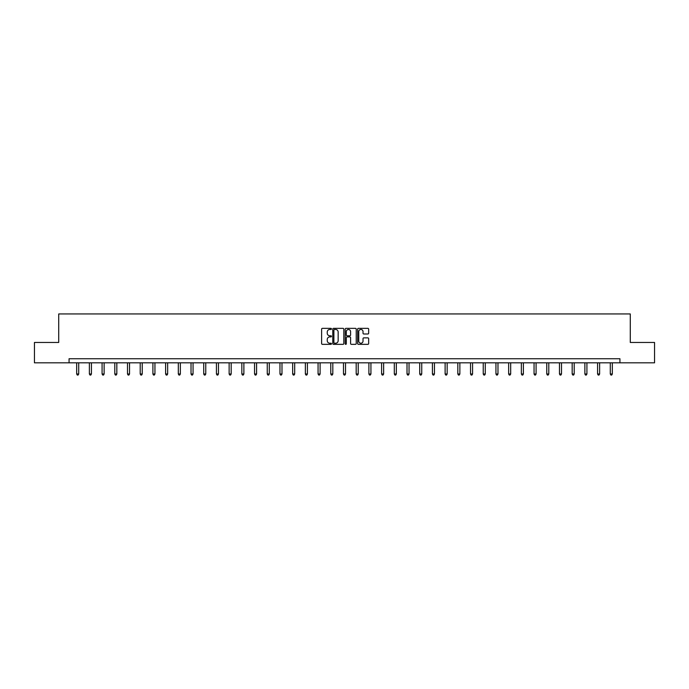 <?xml version="1.0" encoding="UTF-8"?>
<svg xmlns="http://www.w3.org/2000/svg" width="689" height="689" viewBox="0 0 689 689"><rect width="100%" height="100%" fill="white"/><g stroke="black" fill="none" stroke-linecap="round" stroke-linejoin="round"><path stroke-width="1.03" d="M331.469 328.911A0.56 0.56 0 0 0 330.909 328.352L322.418 328.352A0.801 0.801 0 0 0 321.617 329.153L321.617 343.544A0.801 0.801 0 0 0 322.418 344.345L330.909 344.345A0.56 0.56 0 0 0 331.469 343.785A0.56 0.56 0 0 0 330.909 343.225L329.807 343.225A2.558 2.558 0 0 1 327.249 340.667L327.249 339.462A2.558 2.558 0 0 1 329.807 336.904L330.909 336.904A0.56 0.56 0 0 0 331.469 336.344A0.56 0.56 0 0 0 330.909 335.784L329.807 335.784A2.558 2.558 0 0 1 327.249 333.226L327.249 332.029A2.558 2.558 0 0 1 329.807 329.471L330.909 329.471A0.56 0.56 0 0 0 331.469 328.911M367.866 333.993A0.801 0.801 0 0 0 368.658 333.192L368.658 329.153A0.801 0.801 0 0 0 367.866 328.352L358.426 328.352A0.801 0.801 0 0 0 357.634 329.153L357.634 343.544A0.801 0.801 0 0 0 358.426 344.345L367.866 344.345A0.801 0.801 0 0 0 368.658 343.544L368.658 338.669A0.801 0.801 0 0 0 367.866 337.868L363.826 337.868A0.801 0.801 0 0 0 363.025 338.669L363.025 341.081A2.136 2.136 0 0 1 360.89 343.225A2.136 2.136 0 0 1 358.754 341.081L358.754 331.607A2.136 2.136 0 0 1 360.89 329.471A2.136 2.136 0 0 1 363.025 331.607L363.025 333.192A0.801 0.801 0 0 0 363.826 333.993L367.866 333.993M69.064 362.819L34.45 362.819L34.45 342.459L58.72 342.459L58.72 313.951L630.28 313.951L630.28 342.459L654.55 342.459L654.55 362.819L619.936 362.819L619.936 358.745L69.064 358.745L69.064 362.819L619.936 362.819M343.802 329.153A0.801 0.801 0 0 0 343.001 328.352L333.571 328.352A0.801 0.801 0 0 0 332.77 329.153L332.77 343.544A0.801 0.801 0 0 0 333.571 344.345L343.001 344.345A0.801 0.801 0 0 0 343.802 343.544L343.802 329.153M345.999 328.352L355.429 328.352A0.801 0.801 0 0 1 356.23 329.153L356.23 343.544A0.801 0.801 0 0 1 355.429 344.345L351.399 344.345A0.801 0.801 0 0 1 350.598 343.544L350.598 337.705A0.801 0.801 0 0 0 349.797 336.904L347.118 336.904A0.801 0.801 0 0 0 346.317 337.705L346.317 343.785A0.56 0.56 0 0 1 345.757 344.345A0.56 0.56 0 0 1 345.198 343.785L345.198 329.153A0.801 0.801 0 0 1 345.999 328.352M334.449 329.471A0.56 0.56 0 0 0 333.889 330.031L333.889 342.666A0.56 0.56 0 0 0 334.449 343.225L335.603 343.225A2.558 2.558 0 0 0 338.161 340.667L338.161 332.029A2.558 2.558 0 0 0 335.603 329.471L334.449 329.471M350.598 331.65A2.136 2.136 0 0 0 348.453 329.514A2.136 2.136 0 0 0 346.317 331.65L346.317 334.992A0.801 0.801 0 0 0 347.118 335.784L349.797 335.784A0.801 0.801 0 0 0 350.598 334.992L350.598 331.65M76.677 362.819L76.677 373.989L78.71 373.989L78.71 362.819M78.71 373.989L78.107 375.049L77.289 375.049L76.677 373.989M89.381 362.819L89.381 373.989L91.422 373.989L91.422 362.819M91.422 373.989L90.81 375.049L89.992 375.049L89.381 373.989M102.084 362.819L102.084 373.989L104.125 373.989L104.125 362.819M104.125 373.989L103.514 375.049L102.695 375.049L102.084 373.989M114.796 362.819L114.796 373.989L116.829 373.989L116.829 362.819M116.829 373.989L116.217 375.049L115.407 375.049L114.796 373.989M127.499 362.819L127.499 373.989L129.532 373.989L129.532 362.819M129.532 373.989L128.921 375.049L128.111 375.049L127.499 373.989M140.203 362.819L140.203 373.989L142.235 373.989L142.235 362.819M142.235 373.989L141.624 375.049L140.814 375.049L140.203 373.989M152.906 362.819L152.906 373.989L154.947 373.989L154.947 362.819M154.947 373.989L154.336 375.049L153.518 375.049L152.906 373.989M165.61 362.819L165.61 373.989L167.651 373.989L167.651 362.819M167.651 373.989L167.039 375.049L166.221 375.049L165.61 373.989M178.313 362.819L178.313 373.989L180.354 373.989L180.354 362.819M180.354 373.989L179.743 375.049L178.925 375.049L178.313 373.989M191.025 362.819L191.025 373.989L193.058 373.989L193.058 362.819M193.058 373.989L192.446 375.049L191.637 375.049L191.025 373.989M203.729 362.819L203.729 373.989L205.761 373.989L205.761 362.819M205.761 373.989L205.15 375.049L204.34 375.049L203.729 373.989M216.432 362.819L216.432 373.989L218.465 373.989L218.465 362.819M218.465 373.989L217.862 375.049L217.044 375.049L216.432 373.989M229.136 362.819L229.136 373.989L231.177 373.989L231.177 362.819M231.177 373.989L230.565 375.049L229.747 375.049L229.136 373.989M241.839 362.819L241.839 373.989L243.88 373.989L243.88 362.819M243.88 373.989L243.269 375.049L242.45 375.049L241.839 373.989M254.551 362.819L254.551 373.989L256.584 373.989L256.584 362.819M256.584 373.989L255.972 375.049L255.154 375.049L254.551 373.989M267.254 362.819L267.254 373.989L269.287 373.989L269.287 362.819M269.287 373.989L268.676 375.049L267.866 375.049L267.254 373.989M279.958 362.819L279.958 373.989L281.99 373.989L281.99 362.819M281.99 373.989L281.379 375.049L280.569 375.049L279.958 373.989M292.661 362.819L292.661 373.989L294.694 373.989L294.694 362.819M294.694 373.989L294.091 375.049L293.273 375.049L292.661 373.989M305.365 362.819L305.365 373.989L307.406 373.989L307.406 362.819M307.406 373.989L306.794 375.049L305.976 375.049L305.365 373.989M318.068 362.819L318.068 373.989L320.109 373.989L320.109 362.819M320.109 373.989L319.498 375.049L318.68 375.049L318.068 373.989M330.78 362.819L330.78 373.989L332.813 373.989L332.813 362.819M332.813 373.989L332.201 375.049L331.392 375.049L330.78 373.989M343.484 362.819L343.484 373.989L345.516 373.989L345.516 362.819M345.516 373.989L344.905 375.049L344.095 375.049L343.484 373.989M356.187 362.819L356.187 373.989L358.22 373.989L358.22 362.819M358.22 373.989L357.608 375.049L356.799 375.049L356.187 373.989M368.891 362.819L368.891 373.989L370.932 373.989L370.932 362.819M370.932 373.989L370.32 375.049L369.502 375.049L368.891 373.989M381.594 362.819L381.594 373.989L383.635 373.989L383.635 362.819M383.635 373.989L383.024 375.049L382.206 375.049L381.594 373.989M394.306 362.819L394.306 373.989L396.339 373.989L396.339 362.819M396.339 373.989L395.727 375.049L394.909 375.049L394.306 373.989M407.01 362.819L407.01 373.989L409.042 373.989L409.042 362.819M409.042 373.989L408.431 375.049L407.621 375.049L407.01 373.989M419.713 362.819L419.713 373.989L421.746 373.989L421.746 362.819M421.746 373.989L421.134 375.049L420.324 375.049L419.713 373.989M432.416 362.819L432.416 373.989L434.449 373.989L434.449 362.819M434.449 373.989L433.846 375.049L433.028 375.049L432.416 373.989M445.12 362.819L445.12 373.989L447.161 373.989L447.161 362.819M447.161 373.989L446.55 375.049L445.731 375.049L445.12 373.989M457.823 362.819L457.823 373.989L459.864 373.989L459.864 362.819M459.864 373.989L459.253 375.049L458.435 375.049L457.823 373.989M470.535 362.819L470.535 373.989L472.568 373.989L472.568 362.819M472.568 373.989L471.956 375.049L471.138 375.049L470.535 373.989M483.239 362.819L483.239 373.989L485.271 373.989L485.271 362.819M485.271 373.989L484.66 375.049L483.85 375.049L483.239 373.989M495.942 362.819L495.942 373.989L497.975 373.989L497.975 362.819M497.975 373.989L497.363 375.049L496.554 375.049L495.942 373.989M508.646 362.819L508.646 373.989L510.687 373.989L510.687 362.819M510.687 373.989L510.075 375.049L509.257 375.049L508.646 373.989M521.349 362.819L521.349 373.989L523.39 373.989L523.39 362.819M523.39 373.989L522.779 375.049L521.961 375.049L521.349 373.989M534.053 362.819L534.053 373.989L536.094 373.989L536.094 362.819M536.094 373.989L535.482 375.049L534.664 375.049L534.053 373.989M546.765 362.819L546.765 373.989L548.797 373.989L548.797 362.819M548.797 373.989L548.186 375.049L547.376 375.049L546.765 373.989M559.468 362.819L559.468 373.989L561.501 373.989L561.501 362.819M561.501 373.989L560.889 375.049L560.079 375.049L559.468 373.989M572.171 362.819L572.171 373.989L574.204 373.989L574.204 362.819M574.204 373.989L573.592 375.049L572.783 375.049L572.171 373.989M584.875 362.819L584.875 373.989L586.916 373.989L586.916 362.819M586.916 373.989L586.305 375.049L585.486 375.049L584.875 373.989M597.578 362.819L597.578 373.989L599.619 373.989L599.619 362.819M599.619 373.989L599.008 375.049L598.19 375.049L597.578 373.989M610.29 362.819L610.29 373.989L612.323 373.989L612.323 362.819M612.323 373.989L611.711 375.049L610.893 375.049L610.29 373.989"/></g></svg>
